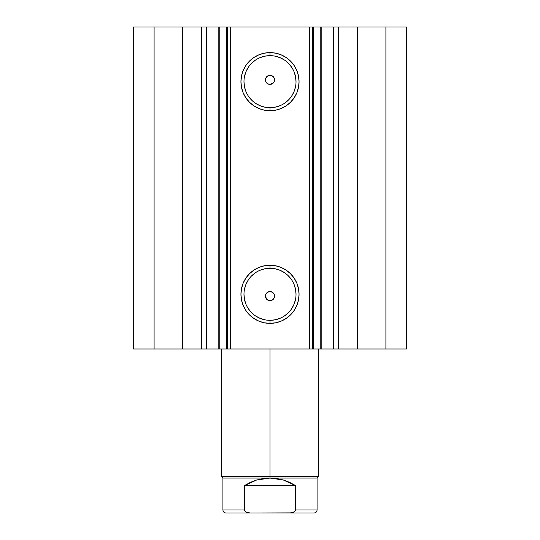 <?xml version="1.0" encoding="UTF-8"?>
<svg xmlns="http://www.w3.org/2000/svg" width="540" height="540" viewBox="0 0 540 540"><rect width="100%" height="100%" fill="white"/><g stroke="black" fill="none" stroke-linecap="round" stroke-linejoin="round"><path stroke-width="0.81" d="M205.841 27L227.475 27L227.475 348.975L230.513 348.975L227.475 348.975L227.475 27L321.833 27L321.833 348.975L333.45 348.975M227.475 27L230.513 27L230.513 348.975L309.488 348.975L309.488 27L230.513 27L230.513 348.975L321.833 348.975L321.833 27L333.653 27L333.653 348.975L406.688 348.975L406.688 27L385.904 27L406.688 27L406.688 348.975L357.345 348.975L357.345 27L385.904 27L385.904 348.975L385.904 27L338.404 27L357.345 27L357.345 348.975L338.404 348.975L338.404 27L338.404 348.975L333.653 348.975L333.653 27L338.404 27L333.653 27M205.841 348.975L218.167 348.975L206.347 348.975L206.347 27L206.347 348.975L201.596 348.975L206.347 348.975M270 55.654L270 52.616A29.059 29.059 0 0 1 299.059 81.675A29.059 29.059 0 0 1 270 110.734L264.33 110.174L258.883 108.52L253.854 105.833L249.453 102.222L245.842 97.821L243.155 92.792L241.501 87.345L240.941 81.675L241.501 76.005L243.155 70.558L245.842 65.529L249.453 61.128L253.854 57.517L258.883 54.83L264.33 53.177L270 52.616L275.67 53.177L281.117 54.83L286.146 57.517L290.547 61.128L294.158 65.529L296.845 70.558L298.499 76.005L299.059 81.675L298.499 87.345L296.845 92.792L294.158 97.821L290.547 102.222L286.146 105.833L281.117 108.52L275.67 110.174L270 110.734L270 107.696A26.021 26.021 0 0 0 296.021 81.675A26.021 26.021 0 0 0 270 55.654A26.021 26.021 0 0 0 243.979 81.675A26.021 26.021 0 0 0 270 107.696L270 110.734A29.059 29.059 0 0 1 240.941 81.675A29.059 29.059 0 0 1 270 52.616L270 55.654A26.021 26.021 0 0 1 296.021 81.675A26.021 26.021 0 0 1 270 107.696A26.021 26.021 0 0 1 243.979 81.675A26.021 26.021 0 0 1 270 55.654L264.924 56.153L260.044 57.638M270 268.279L270 265.241A29.059 29.059 0 0 1 299.059 294.3A29.059 29.059 0 0 1 270 323.359L264.33 322.799L258.883 321.145L253.854 318.458L249.453 314.847L245.842 310.446L243.155 305.417L241.501 299.97L240.941 294.3L241.501 288.63L243.155 283.183L245.842 278.154L249.453 273.753L253.854 270.142L258.883 267.455L264.33 265.801L270 265.241L275.67 265.801L281.117 267.455L286.146 270.142L290.547 273.753L294.158 278.154L296.845 283.183L298.499 288.63L299.059 294.3L298.499 299.97L296.845 305.417L294.158 310.446L290.547 314.847L286.146 318.458L281.117 321.145L275.67 322.799L270 323.359L270 320.321A26.021 26.021 0 0 0 296.021 294.3A26.021 26.021 0 0 0 270 268.279A26.021 26.021 0 0 0 243.979 294.3A26.021 26.021 0 0 0 270 320.321L270 323.359A29.059 29.059 0 0 1 240.941 294.3A29.059 29.059 0 0 1 270 265.241L270 268.279A26.021 26.021 0 0 1 296.021 294.3A26.021 26.021 0 0 1 270 320.321A26.021 26.021 0 0 1 243.979 294.3A26.021 26.021 0 0 1 270 268.279L264.924 268.778L260.044 270.263M265.801 297.891L267.827 300.125L270 300.679A4.556 4.556 0 0 1 265.444 296.123A4.556 4.556 0 0 1 270 291.566L267.604 292.248L265.923 294.084L265.464 296.534L265.781 297.844M265.781 78.131L265.464 79.441L265.923 81.891L267.604 83.727L270 84.409A4.556 4.556 0 0 1 265.444 79.853A4.556 4.556 0 0 1 270 75.296L267.82 75.85L265.801 78.084M268.029 83.963L265.923 81.891L265.444 79.772M133.312 348.975L201.596 348.975L201.596 27L206.347 27L182.655 27L201.596 27L201.596 348.975L154.096 348.975L154.096 27L182.655 27L182.655 348.975L182.655 27L133.312 27L154.096 27L154.096 348.975L133.312 348.975L133.312 27L133.312 348.975M218.167 348.975L218.167 27L219.213 27L219.213 348.975L219.213 27L226.422 27L226.422 348.975L218.167 348.975L227.401 348.975M321.833 348.975L320.787 348.975L320.787 27L313.578 27L313.578 348.975L320.787 348.975L320.787 27L333.45 27M227.475 348.975L226.422 348.975L226.422 27L227.401 27M270.486 291.593L271.957 292.005L274.097 294.131L274.529 295.596L273.861 298.539M268.434 291.843L271.742 291.911L273.22 292.903L274.212 294.381L274.556 296.123L274.212 297.864L273.22 299.342L271.742 300.334L270 300.679L268.259 300.334L266.78 299.342L265.788 297.864L265.444 296.123L265.788 294.381L266.78 292.903L268.259 291.911L270 291.566A4.556 4.556 0 0 1 274.556 296.123A4.556 4.556 0 0 1 270 300.679L272.18 300.125L274.199 297.891M270 300.679L267.118 299.653L265.464 296.534L265.923 294.084L268.036 292.012M265.444 79.697L266.355 77.119L267.462 76.066L269.635 75.31M271.559 84.132L268.434 84.132M274.199 78.084L273.645 77.119L274.536 79.441L274.077 81.891L271.964 83.963M270 75.296L271.742 75.641L273.645 77.119L272.174 75.85L270 75.296A4.556 4.556 0 0 1 274.556 79.853A4.556 4.556 0 0 1 270 84.409L268.259 84.065L266.78 83.072L265.788 81.594L265.444 79.853L265.788 78.111L266.78 76.633L268.259 75.641L270 75.296L271.742 75.641L273.22 76.633L274.212 78.111L274.556 79.853L274.212 81.594L273.22 83.072L271.742 84.065L270 84.409L273.281 83.018M274.158 81.709L274.556 79.697M312.525 27L312.525 348.975L309.488 348.975L309.488 27L312.525 27L312.525 348.975L313.578 348.975L313.578 27L312.525 27M270 107.696L275.076 107.197L279.956 105.712M284.459 103.309L288.401 100.076M291.634 96.133L294.037 91.631L295.522 86.751M296.021 81.675L295.522 76.599L294.037 71.719M291.634 67.216L288.401 63.275M284.459 60.041L279.956 57.638L275.076 56.153M255.542 60.041L251.6 63.275M248.366 67.216L245.963 71.719L244.478 76.599M243.979 81.675L244.478 86.751L245.963 91.631M248.366 96.133L251.6 100.076M255.542 103.309L260.044 105.712L264.924 107.197M270 320.321L275.076 319.822L279.956 318.337M284.459 315.934L288.401 312.701M291.634 308.759L294.037 304.256L295.522 299.376M296.021 294.3L295.522 289.224L294.037 284.344M291.634 279.841L288.401 275.9M284.459 272.666L279.956 270.263L275.076 268.778M255.542 272.666L251.6 275.9M248.366 279.841L245.963 284.344L244.478 289.224M243.979 294.3L244.478 299.376L245.963 304.256M248.366 308.759L251.6 312.701M255.542 315.934L260.044 318.337L264.924 319.822M274.556 79.772L274.219 78.131M273.362 82.924L274.077 81.891M274.219 297.837L274.536 296.528L274.077 294.084L272.396 292.248L270 291.566M273.645 298.856L272.538 299.909L270.365 300.665M270 476.55L270 478.069L317.081 478.069L270 478.069L270 476.55L318.6 476.55L270 476.55L270 348.975L270 476.55L221.4 476.55L270 476.55M221.4 348.975L221.4 476.55L222.919 478.069L270 478.069L222.919 478.069L222.919 509.963L244.364 509.963L244.364 485.663L256.628 480.006L270 478.069L283.372 480.006L295.637 485.663L295.637 509.963L317.081 509.963L295.637 509.963L295.637 485.663L244.364 485.663L244.607 510.86M244.607 510.854L244.364 509.963L222.919 509.963C223.108 511.799 224.12 512.811 225.956 513L250.493 513L246.841 512.453L244.607 510.854L246.841 512.453L250.493 513L291.35 512.879L294.786 511.569L295.637 509.963L294.793 511.562M270 478.069L263.243 478.555L256.628 480.006L250.29 482.396L244.364 485.663L295.637 485.663L289.71 482.396L283.372 480.006L276.757 478.555L270 478.069M294.786 511.569L293.146 512.46L289.507 513L314.044 513L225.956 513M318.6 348.975L318.6 476.55L317.081 478.069L317.081 509.963C316.892 511.799 315.88 512.811 314.044 513"/></g></svg>
